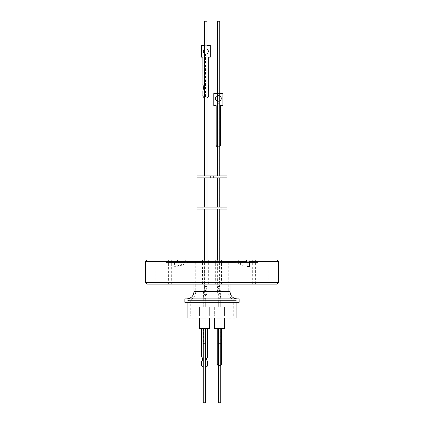 <?xml version="1.0" encoding="UTF-8"?>
<svg xmlns="http://www.w3.org/2000/svg" width="424" height="424" viewBox="0 0 424 424"><rect width="100%" height="100%" fill="white"/><g stroke="black" fill="none" stroke-linecap="round" stroke-linejoin="round"><path stroke-width="0.32" stroke-dasharray="2.12 1.59" d="M219.012 294.394L220.162 293.578L219.696 292.809L218.381 292.989L217.862 293.578L218.153 294.272L219.012 294.394M158.905 284.133L171.694 284.133L158.905 284.133L158.905 260.007L171.694 260.007L158.905 260.007M171.694 284.133L171.694 260.007M155.831 284.133L168.619 284.133L155.831 284.133L155.831 260.007L168.619 260.007L155.831 260.007M168.619 284.133L168.619 260.007M202.534 284.133L215.323 284.133L202.534 284.133L202.534 260.007L215.323 260.007L202.534 260.007M215.323 284.133L215.323 260.007M252.307 284.133L265.095 284.133L252.307 284.133L252.307 260.007L265.095 260.007L252.307 260.007M265.095 284.133L265.095 260.007M255.381 284.133L268.169 284.133L255.381 284.133L255.381 260.007L268.169 260.007L255.381 260.007M268.169 284.133L268.169 260.007M208.677 284.133L221.466 284.133L208.677 284.133L208.677 260.007L221.466 260.007L208.677 260.007M221.466 284.133L221.466 260.007M193.975 284.133L230.025 284.133L193.975 284.133M186.735 298.899L212 298.899L186.735 298.899M276.909 260.007L177.762 260.007L188.166 260.007L188.166 262.138A79.887 43.693 90 0 1 176.967 266.341L176.967 261.454L278.356 261.454M176.967 261.454L177.762 260.007M172.186 262.467L251.814 262.467L172.186 262.467L172.186 261.258L251.814 261.258L172.186 261.258L166.107 262.467L257.893 262.467L166.107 262.467L166.107 260.007L185.659 260.007L185.659 262.138L188.166 262.138M188.166 260.007L166.107 260.007M251.814 262.467L251.814 261.258L257.893 262.467L257.893 260.007M187.869 302.28L236.131 302.28L187.869 302.28M228.287 262.467L228.287 291.664L195.713 291.664L228.287 291.664A8.978 8.978 0 0 0 236.332 300.589L187.668 300.589A8.978 8.978 0 0 0 195.713 291.664L195.713 262.467L228.287 262.467L195.713 262.467M235.188 315.79L188.812 315.79L235.188 315.79L235.188 317.963L188.812 317.963L235.188 317.963M188.812 315.79L188.812 317.963M235.092 317.963L235.092 315.79L188.908 315.79L235.092 315.79M188.908 317.963L188.908 315.79M214.655 318.207L219.526 318.207L214.655 318.207L214.655 328.579L224.402 328.579L214.655 328.579L224.402 328.579L224.402 318.207L214.655 318.207L224.402 318.207M199.598 318.207L204.474 318.207L199.598 318.207L199.598 328.579L209.345 328.579L199.598 328.579L209.345 328.579L209.345 318.207L199.598 318.207L209.345 318.207M220.734 402.8L218.323 402.8M203.266 328.579L203.266 343.636L205.677 343.636L205.264 343.636L205.264 328.579M205.677 328.579L205.677 343.636M205.677 402.8L203.266 402.8M207.627 361.089L207.612 365.774A3.805 3.805 -90 0 1 206.122 366.946L203.075 366.946M207.612 328.579L207.612 357.262A2.237 2.237 90 0 0 207.612 361.089M205.788 175.923L206.997 175.923L205.788 175.923M204.58 21.2L206.997 21.2M218.572 175.923L217.364 175.923L218.572 175.923M217.364 21.2L219.775 21.2M218.408 175.923L219.616 175.923L218.408 175.923M217.199 103.7L217.655 103.7L217.655 146.651L219.038 146.651L219.038 103.7L219.616 103.7L217.364 103.7M205.868 175.923L207.076 175.923L205.868 175.923M205.868 97.907L206.112 53.832L205.545 53.832L205.545 97.907L205.868 97.907M217.364 95.676A2.926 2.92 -90 0 1 219.775 95.877M219.775 95.93A2.926 2.92 90 0 0 215.339 98.432A2.926 2.92 90 0 0 219.775 100.933M206.997 49.12A2.507 2.507 90 0 0 204.58 49.163M206.997 49.147A2.507 2.507 90 0 0 203.271 51.341A2.507 2.507 90 0 0 207.076 53.488M208.725 90.89L208.725 95.495M208.725 84.567L208.672 84.567A11.739 11.734 90 0 0 208.672 90.89M204.474 315.79L199.598 315.79L209.345 315.79L209.345 306.865L199.598 306.865L209.345 306.865L209.345 315.79L199.598 315.79L199.598 306.865L199.598 315.79L204.474 315.79M197.038 175.923L226.962 175.923M226.962 177.857L197.038 177.857M210.606 175.923L210.606 177.857M213.394 175.923L213.394 177.857M219.526 306.865L224.402 306.865L219.526 306.865M204.055 294.108L204.946 293.609L206.223 295.178L205.343 295.65L204.055 294.108C203.573 295.221 203.308 296.736 203.266 298.66L205.677 298.66L203.266 298.66L203.266 306.865L205.677 306.865L203.266 306.865L204.474 306.865L203.266 306.865L203.266 294.219L205.677 294.219L203.266 294.219L203.822 290.44A1.208 0.79 -160.8 0 0 204.962 291.654A1.208 0.79 -160.8 0 0 205.269 291.68A1.208 0.79 -160.8 0 0 206.101 291.235A1.208 0.79 -160.8 0 0 204.962 290.021A1.208 0.79 -160.8 0 0 204.66 289.99A1.208 0.79 -160.8 0 0 203.822 290.44L204.156 289.481A1.208 0.79 -160.8 0 0 205.296 290.694A1.208 0.79 -160.8 0 0 205.603 290.721A1.208 0.79 -160.8 0 0 206.435 290.27A1.208 0.79 -160.8 0 0 205.296 289.057A1.208 0.79 -160.8 0 0 204.993 289.03A1.208 0.79 -160.8 0 0 204.156 289.481L204.58 286.491L205.788 286.491L204.58 286.491L204.58 260.007M206.234 295.152L205.677 298.66L205.677 306.865L205.677 294.219L206.997 286.491L205.788 286.491L206.997 286.491L206.997 260.007M205.868 207.129L207.076 207.129L205.868 207.129M205.868 177.857L207.076 177.857L205.868 177.857M218.408 207.129L219.616 207.129L218.408 207.129M218.408 177.857L219.616 177.857L218.408 177.857M218.572 207.129L217.364 207.129L218.572 207.129M218.572 177.857L217.364 177.857L218.572 177.857M205.788 207.129L206.997 207.129L205.788 207.129M205.788 177.857L206.997 177.857L205.788 177.857M197.038 207.129L226.962 207.129M226.962 209.064L197.038 209.064M205.868 209.064L207.076 209.064L205.868 209.064M218.572 209.064L217.364 209.064L218.572 209.064M205.788 209.064L206.997 209.064L205.788 209.064M218.408 209.064L219.616 209.064L218.408 209.064M219.526 315.79L224.402 315.79L214.655 315.79L224.402 315.79L224.402 306.865L214.655 306.865L224.402 306.865L224.402 315.79L214.655 315.79L214.655 306.865L214.655 315.79L219.526 315.79M190.286 315.79L233.714 315.79L190.286 315.79L190.286 300.589L233.714 300.589L190.286 300.589M233.714 315.79L233.714 300.589M218.662 294.113L217.925 293.869L217.777 293.281L218.927 292.47A1.208 0.795 164 0 1 219.187 292.449L219.924 292.692L220.077 293.281L218.662 294.113M147.091 284.133L276.909 284.133M145.644 282.686L278.356 282.686M145.644 261.454L174.465 261.454L174.465 266.341L176.967 266.341M185.659 260.007L147.091 260.007M212 298.899L237.265 298.899L212 298.899M174.465 261.454L175.255 260.007M235.834 260.007L235.834 262.138A79.887 43.693 -90 0 0 247.033 266.341M238.341 260.007L238.341 262.138A79.887 43.693 -90 0 0 247.033 265.88M185.659 262.138A79.887 43.693 90 0 1 174.465 266.341M238.341 262.138L235.834 262.138M184.853 298.899L239.147 298.899M239.147 302.28L184.853 302.28M236.131 317.963L187.869 317.963M187.668 300.589L236.332 300.589M235.092 318.207L188.908 318.207M220.734 365.366A1.447 1.447 -90 0 1 220.136 365.499L218.683 365.499A1.447 1.447 -90 0 1 218.323 365.451A1.447 1.447 90 0 0 218.667 365.499L220.114 365.499A1.447 1.447 90 0 0 221.567 364.052L221.567 328.579M218.906 328.579L218.906 343.636L218.323 343.636L218.323 328.579M218.381 343.636L220.734 343.636L220.13 343.636L220.13 328.579M203.658 328.579L203.658 343.636L203.266 343.636M220.13 343.636L218.906 343.636M203.658 343.636L205.264 343.636M203.266 366.946L205.677 366.946M205.868 52.809L204.665 52.809L205.868 52.809M205.868 53.848L205.545 53.832A2.507 2.507 90 0 1 204.58 53.519M219.038 103.7L217.655 103.7M217.623 146.651L217.538 146.651A1.447 1.447 90 0 1 217.199 146.609A1.447 1.447 90 0 0 217.623 146.651L217.655 146.651M219.038 146.651L219.07 146.651A1.447 1.447 90 0 0 219.775 146.466M219.775 93.566L217.364 93.566M219.775 100.986A2.926 2.92 -90 0 1 217.364 101.188M217.538 146.651L218.98 146.651A1.447 1.447 90 0 0 220.427 145.199L220.517 145.199M207.076 97.785A2.412 2.412 -90 0 1 206.313 97.907L206.112 97.907M204.58 45.31L206.997 45.31M205.545 97.907L205.349 97.907A2.412 2.412 -90 0 1 204.58 97.785M206.112 53.832A2.507 2.507 90 0 0 207.076 53.519M206.313 97.907L205.349 97.907M213.685 105.629L216.182 105.629M213.685 93.566L222.923 93.566M222.833 93.566L222.923 105.629M222.833 105.629L220.517 105.629M220.427 105.629L220.427 145.199M206.26 97.907A2.412 2.412 90 0 0 208.672 95.495M208.725 57.129L208.672 84.567M210.288 57.129L208.672 57.129M210.288 45.31L210.24 57.129M201.321 45.31L210.24 45.31M202.937 57.129L201.321 57.129M204.58 97.801A2.412 2.412 90 0 0 205.296 97.907M219.839 294.219L218.323 294.219L219.839 294.219M219.394 289.99A1.208 0.816 165.8 0 0 219.171 290.005A1.208 0.816 165.8 0 0 218 291.134A1.208 0.816 165.8 0 0 218.948 291.68A1.208 0.816 165.8 0 0 219.171 291.67A1.208 0.816 165.8 0 0 220.342 290.541A1.208 0.816 165.8 0 0 219.394 289.99M218.704 290.721A1.208 0.816 165.8 0 0 218.927 290.705A1.208 0.816 165.8 0 0 220.098 289.581A1.208 0.816 165.8 0 0 219.15 289.03A1.208 0.816 165.8 0 0 218.927 289.046A1.208 0.816 165.8 0 0 217.756 290.175A1.208 0.816 165.8 0 0 218.704 290.721M218.259 286.491L219.775 286.491L218.259 286.491M218.773 288.585L218.042 288.585M230.025 291.664L193.975 291.664M206.244 290.493L204.665 290.493L206.244 290.493C206.212 292.724 205.916 294.447 205.343 295.65L204.845 298.66M219.892 298.279L219.166 298.279M217.364 260.007L217.364 286.491L218.323 294.219L218.323 306.865L218.323 298.279L217.199 288.585L217.199 260.007M219.775 260.007L219.775 286.491L220.734 294.219L220.734 306.865L220.734 298.279L219.616 288.585L219.616 209.064M219.616 175.923L219.616 103.7M202.916 177.857L202.916 175.923M213.367 177.857L213.367 175.923M221.037 177.857L221.037 175.923M219.616 207.129L219.616 177.857M204.071 294.086L204.665 290.493L204.665 209.064M211.974 209.064L211.974 207.129L211.974 209.064M202.804 209.064L202.804 207.129M221.143 209.064L221.143 207.129M206.223 295.178C206.753 294.065 207.039 292.507 207.076 290.493L207.076 260.007M220.734 328.579L220.734 343.636M204.665 175.923L204.665 52.809M210.633 177.857L210.633 175.923M202.964 177.857L202.964 175.923M221.084 177.857L221.084 175.923M204.665 207.129L204.665 177.857M212.027 209.064L212.027 207.129L212.027 209.064M202.858 209.064L202.858 207.129M221.196 209.064L221.196 207.129"/><path stroke-width="0.64" d="M145.644 282.686L278.356 282.686L276.909 284.133L147.091 284.133L145.644 282.686L145.644 261.454L247.033 261.454L246.238 260.007L276.909 260.007L278.356 261.454L249.535 261.454L249.535 266.341L247.033 266.341L247.033 261.454M193.975 284.133L193.975 291.664L230.025 291.664C230.455 296.058 232.866 298.475 237.265 298.899M230.025 284.133L230.025 291.664M278.356 282.686L278.356 261.454M184.853 302.28L239.147 302.28L239.147 298.899L184.853 298.899L184.853 302.28M187.869 302.28L187.869 317.963L236.131 317.963L236.131 302.28M188.908 317.963L235.092 317.963M214.655 318.207L214.655 328.579L224.402 328.579L224.402 318.207M199.598 318.207L199.598 328.579L209.345 328.579L209.345 318.207M218.323 328.579L218.323 402.8L220.734 402.8L220.734 328.579M203.266 328.579L203.266 402.8L205.677 402.8L205.677 328.579M205.677 366.946L206.138 366.946A3.805 3.805 -90 0 0 207.627 365.774L207.627 361.089A2.237 2.237 -90 0 1 207.627 357.262L207.627 328.579M206.997 175.923L206.997 21.2L204.58 21.2L204.58 175.923M219.775 175.923L219.775 21.2L217.364 21.2L217.364 175.923M207.076 175.923L206.997 52.809M217.364 101.188A2.926 2.92 -90 0 1 217.364 95.676M219.775 95.877A2.926 2.92 -90 0 1 219.775 100.986M219.775 100.933A2.926 2.92 90 0 0 219.775 95.93M207.076 53.519A2.507 2.507 90 0 0 206.997 49.12M204.58 49.163A2.507 2.507 90 0 0 204.58 53.519M207.076 53.488A2.507 2.507 90 0 0 206.997 49.147M206.997 45.31L210.288 45.31L210.288 57.129L208.725 57.129L208.725 84.567A11.739 11.734 90 0 0 208.725 90.89L208.725 95.495A2.412 2.412 -90 0 1 207.076 97.785M226.962 175.923L197.038 175.923L197.038 177.857L226.962 177.857L226.962 175.923M226.962 207.129L197.038 207.129L197.038 209.064L226.962 209.064L226.962 207.129M145.644 261.454L147.091 260.007L246.238 260.007M247.033 265.88A79.887 43.693 -90 0 0 249.535 266.341M249.535 261.454L248.745 260.007M217.221 364.052A1.447 1.447 90 0 0 218.323 365.456A1.447 1.447 -90 0 1 217.236 364.052L217.221 328.579M203.091 366.946L203.075 366.946A3.805 3.805 -90 0 1 201.58 365.774L201.58 361.465A3.143 3.138 90 0 0 201.58 356.886L201.58 328.579L201.58 356.886A3.143 3.138 -90 0 1 201.596 361.465L201.58 365.774A3.805 3.805 -90 0 0 203.091 366.946L203.266 366.946M220.734 365.366A1.447 1.447 -90 0 0 221.582 364.052L221.582 328.579M217.236 328.579L217.236 364.052M217.364 103.7L217.199 175.923M217.364 93.566L213.77 93.566L213.77 105.629L216.182 105.629L216.182 145.199A1.447 1.447 90 0 0 217.199 146.587A1.447 1.447 90 0 1 216.092 145.199L216.092 105.629M219.775 146.466A1.447 1.447 90 0 0 220.517 145.199L220.517 105.629L222.923 105.629L222.923 93.566L219.775 93.566M204.58 97.785A2.412 2.412 -90 0 1 202.937 95.495L202.937 90.89A11.739 11.734 90 0 0 202.937 84.567L202.937 57.129L201.368 57.129L201.368 45.31L204.58 45.31M213.77 93.566L213.77 105.629M201.368 45.31L201.368 57.129M202.937 84.567L202.884 57.129M202.937 90.89L202.884 90.89A11.739 11.734 90 0 0 202.884 84.567M202.937 95.495L202.884 90.89M202.884 95.495A2.412 2.412 90 0 0 204.58 97.801M193.975 291.664C193.545 296.058 191.134 298.475 186.735 298.899M207.076 207.129L207.076 177.857M219.775 207.129L219.775 177.857M206.997 207.129L206.997 177.857M207.076 260.007L207.076 209.064M219.775 260.007L219.775 209.064M206.997 260.007L206.997 209.064M217.199 207.129L217.199 177.857M217.364 207.129L217.364 177.857M204.58 207.129L204.58 177.857M217.364 260.007L217.364 209.064M204.58 260.007L204.58 209.064M217.199 260.007L217.199 209.064"/></g></svg>
